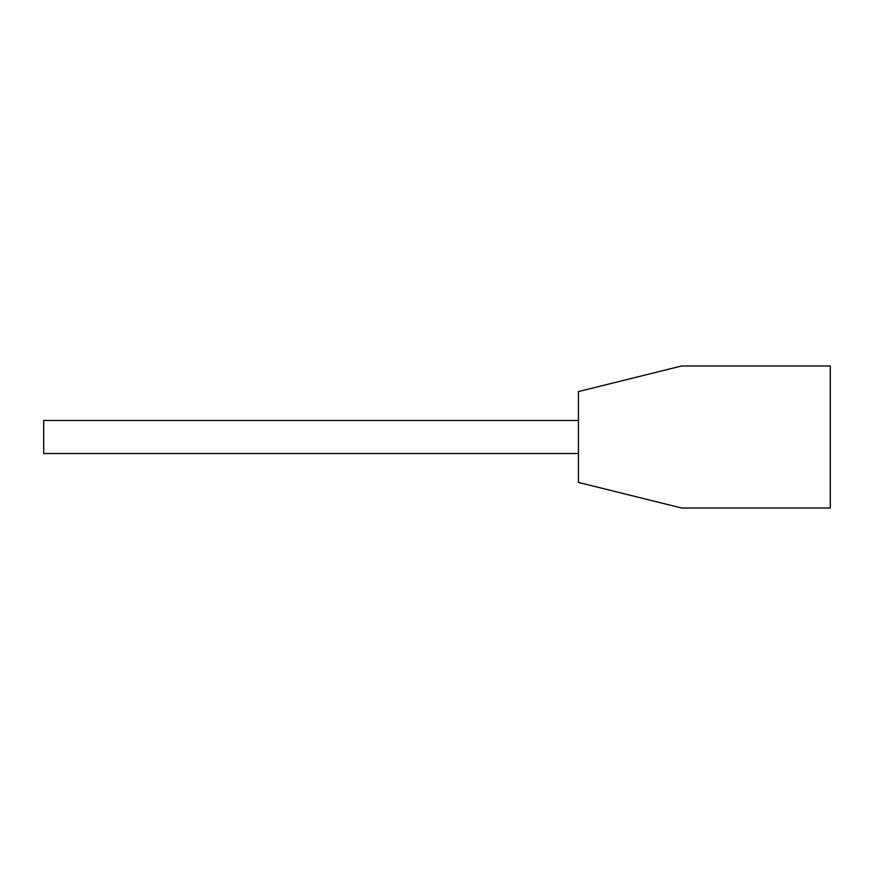 <?xml version="1.0" encoding="UTF-8"?>
<svg xmlns="http://www.w3.org/2000/svg" width="874" height="874" viewBox="0 0 874 874"><rect width="100%" height="100%" fill="white"/><g stroke="black" fill="none" stroke-linecap="round" stroke-linejoin="round"><path stroke-width="1.31" d="M830.3 365.977L681.654 365.977L578.424 391.585L578.424 482.415L681.654 508.023L830.3 508.023L830.3 365.977M578.424 420.481L43.7 420.481L43.7 453.519L578.424 453.519"/></g></svg>
